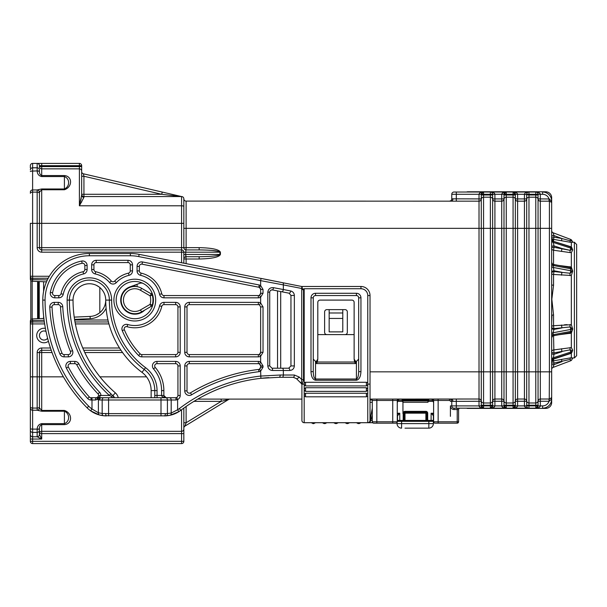 <?xml version="1.0" encoding="UTF-8"?>
<svg xmlns="http://www.w3.org/2000/svg" width="607" height="607" viewBox="0 0 607 607"><rect width="100%" height="100%" fill="white"/><g stroke="black" fill="none" stroke-linecap="round" stroke-linejoin="round"><path stroke-width="0.91" d="M197.753 399.095L301.914 399.095M370.027 399.095L370.027 399.998L370.027 399.095L479.014 399.011L479.014 201.175L186.114 201.099A2.269 2.269 0 0 1 183.838 198.823L183.838 223.346L183.838 198.823A2.269 2.269 0 0 0 181.569 196.554L162.236 192.07L181.569 196.554L162.236 192.07L181.569 196.554L162.236 192.07L181.569 196.554L162.236 192.07L181.569 196.554L83.933 196.554A2.269 2.269 0 0 1 81.664 194.286L81.664 195.196L81.664 194.286L161.72 194.286L162.236 192.07L181.569 196.554L181.569 205.788L79.396 205.788L81.664 195.196L81.664 165.673A2.269 2.269 0 0 0 79.396 163.404L79.396 165.673L41.701 165.673L41.701 166.584L79.396 166.584L79.396 165.673L81.664 165.673M395.916 423.162A1.366 1.366 0 0 0 397.274 421.797L392.737 421.797L392.737 423.162L395.916 423.162A1.366 1.366 0 0 0 397.274 421.797L397.274 400.453L376.841 400.453L376.841 421.797L392.737 421.797L392.737 399.095L398.412 399.095L398.412 400.643L402.046 400.643L402.046 399.36A0.91 0.645 -0 0 1 402.949 399.998L402.949 400.908L427.927 400.908L427.927 399.998L427.927 402.266L402.949 402.266L402.046 400.643M425.659 400.908L425.659 399.998L402.949 399.998A0.91 0.91 0 0 0 402.046 399.095L405.218 399.095L405.218 400.908M427.927 399.998L425.659 399.998L425.659 399.095L428.838 399.095A0.91 0.91 0 0 0 427.927 399.998A0.91 0.645 -0 0 1 428.838 399.36L428.838 400.643L427.927 402.266M428.838 400.643L432.472 400.643L432.472 399.11L438.148 399.095L438.148 421.797L457.215 421.797L457.215 409.535L454.036 409.535A3.634 3.634 0 0 1 450.409 405.901L450.409 416.349M449.499 400.453L449.499 399.095L451.236 399.095A2.269 1.692 90 0 1 452.928 401.364L451.767 401.364A2.269 2.269 0 0 0 449.499 399.095A2.269 2.269 0 0 1 451.767 401.364L450.409 401.364A0.91 0.91 0 0 0 449.499 400.453L433.603 400.453A1.366 1.366 0 0 0 432.245 399.095M329.161 309.631L329.161 331.885L342.78 331.885L342.78 318.44L329.161 318.44M342.78 309.631L342.78 312.984L329.161 312.984M342.78 312.984L342.78 318.44M526.694 194.976L526.694 199.422A2.269 2.223 0 0 1 528.97 197.199L528.97 228.346L535.776 228.346L535.776 197.199L528.97 197.199L528.97 194.976L535.776 194.976L535.776 194.286L528.97 194.286L528.97 194.976L524.425 194.286C524.714 192.92 526.231 192.161 528.97 192.017L535.776 192.017C538.515 192.161 540.033 192.92 540.321 194.286L540.321 198.914L549.244 198.967L551.368 201.099L551.649 202.692M538.052 199.422L538.052 194.976L535.776 194.976L535.776 197.199A2.269 2.223 0 0 1 538.052 199.422L538.052 405.901L540.321 405.901C540.033 407.274 538.515 408.025 535.776 408.177L454.036 408.177A2.269 2.269 0 0 1 451.767 405.901L451.767 401.364L451.767 405.901A2.269 2.269 0 0 0 454.036 408.177L454.036 409.535M515.343 199.422L515.343 194.976L513.074 194.976L513.074 194.286L506.261 194.286L506.261 194.976L513.074 194.976L513.074 197.199L506.261 197.199L506.261 228.346L513.074 228.346L513.074 197.199A2.269 2.223 0 0 1 515.343 199.422L515.343 400.764A2.269 2.223 180 0 1 513.074 402.987L513.074 228.346L524.425 228.346L524.425 201.175A2.269 2.261 180 0 0 526.694 198.914L524.425 198.914L524.425 194.286L517.612 194.286L517.612 198.914L524.425 198.914L524.425 201.175L517.612 201.175L517.612 371.841L524.425 371.841L524.425 228.346L526.694 228.346L526.694 199.422M503.992 199.422A2.269 2.223 180 0 1 506.261 197.199L506.261 194.976L503.992 194.976L503.992 399.095M492.641 199.422L492.641 194.976L490.365 194.976L490.365 194.286L483.559 194.286L483.559 194.976L490.365 194.976L490.365 197.199L483.559 197.199L483.559 228.346L490.365 228.346L490.365 197.199A2.269 2.223 180 0 1 492.641 199.422L492.641 400.764A2.269 2.223 180 0 1 490.365 402.987L490.365 228.346L492.641 228.346L492.641 201.099M481.283 199.422A2.269 2.223 180 0 1 483.559 197.199L483.559 194.976L481.283 194.976L481.283 228.346L186.114 228.346L186.114 247.641L199.164 247.641C211.98 247.929 219.066 249.447 220.417 252.186L220.417 254.454C219.066 257.193 211.98 258.711 199.164 258.999L199.164 256.723L186.114 256.723A2.269 2.269 0 0 0 183.838 258.999L186.114 258.999L186.114 263.62M135.103 285.002L135.103 286.17L134.238 285.313M39.432 407.972A2.269 2.261 0 0 1 37.164 410.233L32.619 410.241L32.619 429.119L37.164 429.119C37.308 426.122 38.818 424.285 41.701 423.625L64.41 423.625C70.01 421.66 70.017 413.549 64.41 411.212L41.701 411.212L37.164 410.241A2.269 2.269 -13.2 0 0 39.432 407.987L39.432 376.841L39.432 407.972L41.701 410.438L64.41 410.438C72.612 413.101 72.597 423.989 64.41 424.619L41.701 424.619C40.1 425.484 39.341 426.835 39.432 428.679L39.432 434.513L41.701 439.051L37.164 436.782L32.619 436.782A2.269 2.269 0 0 1 30.35 434.513L30.35 321.209A2.269 2.269 0 0 1 32.52 318.941L43.894 318.447M181.569 262.725L181.569 252.186L41.701 252.186L41.701 249.917L181.569 249.917A2.269 2.269 0 0 1 183.838 252.186L183.838 263.172M183.838 206.524A2.269 0.728 180 0 0 181.569 205.788L181.569 223.346L41.701 223.346L41.701 247.641L181.569 247.641L181.569 223.346L183.838 223.346L183.838 247.641A2.269 2.269 0 0 0 186.114 249.917L199.164 249.917L199.164 247.641M183.838 408.086L183.838 429.066A2.269 2.269 0 0 1 181.569 431.334L41.701 431.334L41.701 439.051L32.619 439.051L32.619 441.327L181.569 441.327L181.569 433.603L39.432 433.603A2.269 2.269 0 0 1 41.701 431.334L41.701 423.625M183.838 429.066A2.269 2.269 0 0 1 181.569 431.334L181.569 433.603L183.838 433.603L183.838 441.327L183.838 429.066A2.269 2.269 0 0 1 181.569 431.334L181.569 409.748M181.44 196.562L161.72 194.286L83.933 176.25L83.425 173.807A2.269 2.269 0 0 1 81.664 171.591L81.664 171.128A2.269 2.269 0 0 0 79.396 168.852L41.701 168.852A2.269 2.269 0 0 1 39.432 166.584A2.269 2.269 0 0 0 41.701 168.852L41.701 175.567L64.41 175.567C72.612 176.205 72.597 187.093 64.41 189.748L41.701 189.748L39.432 192.199L39.432 223.346L39.432 192.222A2.269 2.261 -0 0 0 37.164 189.953L41.701 188.974L64.41 188.974C70.01 186.645 70.017 178.534 64.41 176.569L41.701 176.569C38.825 175.901 37.308 174.072 37.164 171.068A2.269 0.47 -0.6 0 1 39.432 171.508C39.341 173.352 40.1 174.702 41.701 175.567L41.701 176.569M79.396 163.404L32.619 163.404A2.269 2.269 0 0 0 30.35 165.673L30.35 167.949M30.35 278.074L30.35 223.346L32.619 223.346L32.619 276.253L49.349 276.253M30.805 279.372A0.91 0.455 180 0 1 30.35 278.977L30.35 276.253A2.269 2.269 0 0 0 30.669 277.407A2.087 1.335 0 0 0 32.588 278.272L48.234 278.226M181.569 443.596L181.569 441.327L183.838 441.327A2.269 2.269 0 0 1 181.569 443.596L32.619 443.596A2.269 2.269 0 0 1 30.35 441.327L30.35 434.513A2.269 2.269 0 0 0 32.619 436.782L32.619 432.389L37.164 432.389L37.164 429.27A2.269 0.546 -0 0 0 39.432 428.724M32.619 436.782L32.619 439.051L30.35 439.051L30.35 425.431M44.357 321.953L32.588 321.915A2.087 1.335 180 0 0 30.669 322.78A2.269 2.269 0 0 0 30.35 323.933L30.35 322.12M46.504 281.86L32.52 281.246A2.269 2.269 0 0 1 30.35 278.977L30.82 278.977L30.35 276.253A2.269 2.269 0 0 0 30.669 277.407L30.669 277.407M74.221 317.12L90.102 316.429A16.351 16.351 0 0 0 105.732 300.093A16.351 16.351 0 0 0 89.388 283.75A16.351 16.351 0 0 0 73.037 300.093A122.842 122.842 0 0 0 115.322 392.835A9.082 9.082 0 0 1 118.236 397.729M39.432 170.218L39.432 171.508M51.246 350.277L41.701 350.277A2.269 2.269 0 0 0 39.432 352.546L39.432 376.841L41.701 376.841L41.701 411.212M458.581 421.797L457.215 421.797L457.215 423.162A1.366 1.366 0 0 0 458.581 421.797A1.366 1.366 0 0 1 457.215 423.162A1.366 1.366 0 0 0 458.581 421.797A1.366 1.366 0 0 1 457.215 423.162A1.366 1.366 0 0 0 458.581 421.797A1.366 1.366 0 0 1 457.215 423.162A1.366 1.366 0 0 0 458.581 421.797L458.581 409.535L458.581 421.797A1.366 1.366 0 0 1 457.215 423.162L434.969 423.162L438.148 423.162L438.148 421.797L433.603 421.797L433.603 400.453M41.701 188.974L41.701 223.346L39.432 223.346L39.432 247.641L41.701 247.641L41.701 249.917A2.269 2.269 0 0 1 39.432 247.641A2.269 2.269 0 0 0 41.701 249.917M392.737 423.162L373.662 423.162A1.366 1.366 0 0 1 372.645 422.707L367.759 422.707L367.759 395.438M376.841 423.162L376.841 421.797L372.296 421.797A1.366 1.366 0 0 0 373.662 423.162A1.366 1.366 0 0 1 372.296 421.797A1.366 1.366 0 0 0 373.662 423.162A1.366 1.366 0 0 1 372.296 421.797L372.296 400.453A1.366 1.366 0 0 0 370.938 399.095A1.366 1.366 0 0 1 372.22 399.998L370.027 399.998L372.22 399.998M549.244 198.967L549.403 201.175L540.321 201.175L540.321 198.914L538.052 198.914A2.269 2.261 180 0 0 540.321 201.175L540.321 228.346L549.403 228.346L549.403 201.175L551.368 202.23A2.269 1.487 150 0 1 551.368 201.099L551.672 201.099A9.082 9.082 0 0 0 542.59 192.017A9.082 9.082 0 0 1 551.672 201.099L551.672 399.095A9.082 9.082 0 0 1 542.59 408.177A9.082 9.082 0 0 0 551.672 399.095L549.047 401.273L549.047 399.011L551.368 397.957L551.672 396.819M120.99 350.277L83.751 350.277M96.24 314.934L99.138 313.212M102.864 309.342L103.896 307.62M105.322 303.75L105.618 302.028M105.656 298.515L105.322 296.436M103.896 292.566L102.864 290.844M99.138 286.974L96.24 285.252M48.423 341.255A7.269 7.269 0 0 1 36.898 337.166A7.269 7.269 0 0 1 45.426 328.395M47.612 338.228A4.545 4.545 0 0 1 41.466 339.305A4.545 4.545 0 0 1 40.054 333.228A4.545 4.545 0 0 1 46.033 331.468M32.619 163.404A2.269 2.269 0 0 0 30.35 165.673A2.269 2.269 0 0 1 32.619 163.404L32.619 167.798L37.164 167.798L37.164 163.404A2.269 2.269 0 0 1 39.432 165.673L39.432 166.584L41.701 166.584L41.701 168.852A2.269 2.269 0 0 1 39.432 166.584M467.694 408.177L483.559 408.177C480.82 408.025 479.302 407.274 479.014 405.901L479.014 401.273L452.928 401.364M451.767 198.823L451.767 194.286L451.767 198.823A2.269 2.269 0 0 1 449.499 201.099A2.269 2.269 0 0 0 451.767 198.823A2.269 2.269 0 0 1 449.499 201.099A2.269 2.269 0 0 0 451.767 198.823L479.014 198.914L479.014 194.286C479.302 192.92 480.82 192.161 483.559 192.017L528.872 192.017M483.498 192.017L483.559 192.017A2.269 2.269 0 0 0 481.283 194.286L483.559 194.286L483.559 192.017L481.283 194.286L456.312 194.286L456.312 192.017L454.036 192.017L483.559 192.017L467.694 192.017M528.872 408.17L528.97 408.177C526.231 408.025 524.714 407.274 524.425 405.901L524.425 401.273L515.343 401.273A2.269 2.261 180 0 1 517.612 399.011L524.425 399.011L524.425 371.841L526.694 371.841L526.694 405.218L528.97 405.218L528.97 405.901L535.776 405.901L535.776 405.218L528.97 405.218L528.97 402.987L535.776 402.987L535.776 228.346L540.321 228.346L540.321 371.841L549.403 371.841L549.403 228.346L551.672 228.346M492.641 194.976L492.641 194.286A2.269 2.269 0 0 0 490.365 192.017C493.104 192.161 494.622 192.92 494.91 194.286L494.91 198.914L492.641 198.914A2.269 2.261 180 0 0 494.91 201.175L494.91 371.841L503.992 371.841L503.992 228.346L506.261 228.346L506.261 371.841L503.992 371.841L503.992 405.218L506.261 405.218L506.261 405.901L513.074 405.901L513.074 405.218L506.261 405.218L506.261 402.987L513.074 402.987L513.074 405.218L515.343 405.218L515.343 400.764M481.283 400.764L481.283 228.346L483.559 228.346L483.559 402.987A2.269 2.223 180 0 1 481.283 400.764L481.283 405.901L483.559 408.177L483.559 405.901L490.365 405.901L490.365 405.218L483.559 405.218L483.559 405.901L481.283 405.901A2.269 2.269 0 0 0 483.559 408.177L483.498 408.17M481.283 405.218L483.559 405.218L483.559 402.987L490.365 402.987L490.365 405.218L492.641 405.218L492.641 400.764M454.211 198.868L452.928 198.823A2.269 1.692 -90 0 1 451.236 201.099M551.672 396.72L551.368 399.095A2.269 1.487 30 0 1 551.368 397.957M454.036 192.017A2.269 2.269 0 0 0 451.767 194.286A2.269 2.269 0 0 1 454.036 192.017M492.641 228.346L501.723 228.346L501.723 201.175L494.91 201.175L494.91 198.914L501.723 198.914L501.723 194.286C502.012 192.92 503.522 192.161 506.261 192.017L503.992 194.286L492.641 194.286A2.269 2.269 0 0 0 490.365 192.017L490.426 192.017M515.343 194.976L515.343 194.286A2.269 2.269 0 0 0 513.074 192.017C515.813 192.161 517.323 192.92 517.612 194.286L515.343 194.286L513.127 192.017M494.91 405.901C494.622 407.274 493.104 408.025 490.365 408.177L492.641 405.901L490.365 405.901L490.365 408.177A2.269 2.269 0 0 0 492.641 405.901L501.723 405.901L501.723 401.273L494.91 401.273L494.91 405.901M503.992 405.218L503.992 405.901A2.269 2.269 0 0 0 506.261 408.177C503.522 408.025 502.012 407.274 501.723 405.901L503.992 405.901L506.261 408.177L506.261 405.901L503.992 405.901A2.269 2.269 0 0 0 506.261 408.177L506.208 408.17M503.992 400.764A2.269 2.223 0 0 0 506.261 402.987L506.261 371.841L517.612 371.841L517.612 405.901C517.323 407.274 515.813 408.025 513.074 408.177L515.343 405.901L526.694 405.901A2.269 2.269 0 0 0 528.97 408.177L528.97 405.901L526.694 405.901L526.694 405.218M481.283 194.976L481.283 194.286A2.269 2.269 0 0 1 483.559 192.017M492.641 405.218L492.641 405.901A2.269 2.269 0 0 1 490.365 408.177L490.426 408.17M503.992 228.346L501.723 228.346L501.723 399.011A2.269 2.261 180 0 1 503.992 401.273L501.723 401.273L501.723 399.011L494.91 399.011L494.91 401.273L492.641 401.273A2.269 2.261 180 0 1 494.91 399.011L494.91 371.841L481.283 371.841L481.283 399.095M535.776 408.177L538.052 405.901A2.269 2.269 0 0 1 535.776 408.177A2.269 2.269 0 0 0 538.052 405.901L535.776 405.901L535.837 408.17M535.837 192.017L535.776 192.017A2.269 2.269 0 0 1 538.052 194.286A2.269 2.269 0 0 0 535.776 192.017L535.776 194.286L538.052 194.286L538.052 194.976M526.694 400.764A2.269 2.223 0 0 0 528.97 402.987L528.97 371.841L526.694 371.841L526.694 228.346L528.97 228.346L528.97 371.841L540.321 371.841L540.321 399.011L549.047 399.011M528.909 192.017L528.97 192.017A2.269 2.269 0 0 0 526.694 194.286A2.269 2.269 0 0 1 528.97 192.017L528.97 194.286L526.694 194.286M506.208 192.017L506.261 192.017A2.269 2.269 0 0 0 503.992 194.286L506.261 194.286L506.261 192.017A2.269 2.269 0 0 0 503.992 194.286L503.992 194.976M513.127 408.17L513.074 408.177A2.269 2.269 0 0 0 515.343 405.901L515.343 405.218M434.969 423.162A1.366 1.366 0 0 1 433.603 421.797A1.366 1.366 0 0 0 434.969 423.162A1.366 1.366 0 0 1 433.603 421.797M459.848 408.177A1.366 1.366 0 0 1 459.939 408.177A1.366 1.366 0 0 0 458.581 409.535A1.366 1.366 0 0 1 458.581 409.444M373.662 423.162A1.366 1.366 0 0 1 372.645 422.707A1.366 1.366 0 0 0 373.662 423.162A1.366 1.366 0 0 1 372.296 421.797A1.366 1.366 0 0 0 373.662 423.162M397.274 400.453A1.366 1.366 0 0 1 398.64 399.095A1.366 1.366 0 0 0 397.274 400.453M152.296 295.214L150.104 295.821L151.242 293.856A2.269 2.269 0 0 1 152.296 295.214A18.164 18.164 0 0 1 152.296 304.972L150.104 304.365A15.896 15.896 0 0 0 150.104 295.821L140.475 290.26A11.351 11.351 0 0 0 123.441 300.093A11.351 11.351 0 0 0 140.475 309.927L150.104 304.365L151.242 306.33L141.606 311.892A13.627 13.627 0 0 1 121.385 302.506A13.627 13.627 0 0 1 141.606 288.295L151.242 293.856M152.296 304.972A2.269 2.269 0 0 1 151.242 306.33M83.425 173.807L162.236 192.07M193.936 401.364L221.168 401.364L228.71 399.421A2.269 2.269 0 0 1 229.894 399.095A2.269 2.269 0 0 0 228.71 399.421L184.93 426.129L186.114 422.745L221.168 401.364L221.168 399.095M81.664 176.25L83.933 176.25L83.933 197.336L79.396 205.788L79.396 168.852A2.269 2.269 0 0 1 81.664 171.128A2.269 2.269 0 0 0 79.396 168.852L79.396 166.584L81.664 166.584M81.186 202.692L81.786 201.683M30.669 322.78A2.269 2.269 0 0 0 30.35 323.933L30.82 321.209A2.087 1.335 0 0 1 32.588 320.557L44.129 320.337M47.384 279.918L32.588 279.637A2.087 1.335 180 0 1 30.82 278.977M39.432 171.462A2.269 0.546 -0 0 0 37.164 170.924L32.619 171.068L32.619 189.945L37.164 189.945A2.269 2.269 13.2 0 1 39.432 192.199M39.432 165.673A2.269 2.269 0 0 0 37.164 163.404A2.269 2.269 0 0 1 39.432 165.673L41.701 165.673L41.701 163.404M81.247 198.231L80.556 201.183M183.838 228.346L186.114 228.346L186.114 201.099A2.269 2.269 0 0 1 183.838 198.823A2.269 2.269 0 0 0 186.114 201.099A2.269 2.269 0 0 1 183.838 198.823A2.269 2.269 0 0 0 181.569 196.554M183.838 422.745L186.114 422.745L186.114 406.478M183.838 428.064A2.269 2.269 0 0 1 184.93 426.129A2.269 2.269 0 0 0 183.838 428.064M186.114 256.723L185.628 254.454L186.114 258.999L199.164 258.999M181.569 249.917A2.269 2.269 0 0 1 183.838 252.186L181.569 252.186L181.569 247.641L186.114 247.641L185.628 254.454L219.931 254.454C218.611 255.828 211.691 256.579 199.164 256.723M220.417 254.454L219.931 254.454L219.931 252.186C218.611 250.812 211.691 250.061 199.164 249.917M217.898 251.207L211.6 250.365M83.933 197.336A2.269 2.14 0 0 1 81.664 195.196M481.283 198.914A2.269 2.261 0 0 1 479.014 201.175L479.014 198.914L481.283 198.914M481.283 401.273A2.269 2.261 0 0 0 479.014 399.011L479.014 401.273L481.283 401.273M501.723 201.175A2.269 2.261 180 0 0 503.992 198.914L501.723 198.914L501.723 201.175M524.425 399.011A2.269 2.261 180 0 1 526.694 401.273L524.425 401.273L524.425 399.011M515.343 198.914A2.269 2.261 180 0 0 517.612 201.175L517.612 198.914L515.343 198.914M549.244 401.219L549.403 371.841L551.672 371.841M538.052 401.273A2.269 2.261 180 0 1 540.321 399.011L540.321 405.901L542.59 405.901A6.814 6.814 0 0 0 549.047 401.273L538.052 401.273M549.047 201.175L549.047 198.914A6.814 6.814 0 0 0 542.59 194.286L538.052 194.286M30.82 321.209L30.35 321.209A2.269 2.269 0 0 1 32.52 318.941L32.588 321.915M32.588 278.272L32.52 281.246A2.269 2.269 0 0 1 30.35 278.977M37.164 436.782A2.269 2.269 0 0 0 39.432 434.513A2.269 2.269 0 0 1 37.164 436.782L37.164 432.389A2.269 2.102 -0 0 0 39.432 430.28M37.164 429.27L37.164 429.119A2.269 0.47 0.6 0 0 39.432 428.679M39.432 376.841L32.619 376.841L32.619 408.071L37.164 408.071L37.164 352.546A4.545 4.545 0 0 1 41.701 348.001L41.701 350.277A2.269 2.269 0 0 0 39.432 352.546L41.701 352.546L41.701 376.841L63.416 376.841M99.829 287.521L99.829 312.673M326.885 309.631L345.049 309.631A2.269 2.269 0 0 1 347.325 311.899L347.325 332.333A2.269 2.269 0 0 1 345.049 334.609L354.131 334.609L354.131 302.362A2.269 2.269 0 0 0 351.863 300.093L320.079 300.093A2.269 2.269 0 0 0 317.802 302.362L317.802 334.609L326.885 334.609A2.269 2.269 0 0 1 324.616 332.333L324.616 311.899A2.269 2.269 0 0 1 326.885 309.631M317.802 334.609L317.802 359.132L317.302 362.022L354.64 362.022L355.497 363.57L316.444 363.57L316.444 361.211L315.534 361.4L313.265 359.132M358.676 359.132L356.408 361.4L355.497 361.211L355.497 363.57M366.393 385.923L305.541 385.923L304.183 384.557L304.183 383.654A1.366 1.366 0 0 1 305.541 382.289L305.541 385.923L366.393 385.923L366.393 382.289A1.366 1.366 0 0 1 367.759 383.654L367.759 384.557L366.393 385.923L367.759 384.557L367.759 390.005L367.759 389.102L366.393 387.744L305.541 387.736L305.541 391.371L366.393 391.371L366.393 387.744M366.393 396.735L366.393 393.253L305.541 393.253L304.183 394.565L304.183 395.461L304.183 389.102L305.541 387.744M366.393 393.253L367.759 394.565L367.759 389.74M367.759 295.556L370.027 295.556L370.027 384.102L367.759 384.102L367.759 295.556A6.814 6.814 0 0 0 360.945 288.742L360.945 286.474A9.082 9.082 0 0 1 370.027 295.556A9.082 9.082 0 0 0 360.945 286.474L302.043 286.474L302.407 289.198L304.183 288.742L303.523 289.797L301.725 289.478L301.725 379.572L301.247 383.442L296.428 378.624L293.219 377.296L279.205 377.296L260.896 378.328A163.078 163.078 0 0 0 180.749 410.37A27.247 27.247 0 0 1 178.822 411.698L170.066 415.279L165.961 415.841L103.524 415.734A2.269 1.601 -83.8 0 1 102.166 413.481L102.166 399.998L108.585 399.998L108.585 397.729L101.225 397.729L175.666 397.729A2.269 2.269 0 0 0 177.934 395.461L177.934 365.938A2.269 2.269 0 0 0 175.666 363.669L156.963 363.669A2.269 2.269 0 0 0 155.248 367.425A35.418 35.418 0 0 1 163.86 390.574L163.86 395.461A2.269 2.269 0 0 0 166.128 397.729L161.007 397.729L161.007 399.998L108.585 399.998L108.585 413.625L161.007 413.625L161.007 399.998L167.426 399.998L167.426 413.579L171.189 413.056L177.616 409.778A24.978 24.978 0 0 0 179.376 408.557A165.347 165.347 0 0 1 260.638 376.067L280.184 375.02L294.349 375.02L299.168 377.015L301.725 379.572L303.523 379.572L301.914 384.944L301.914 420.431A2.269 2.269 0 0 0 304.183 422.707L356.408 422.707L358.221 423.61L356.408 422.707L367.759 422.707A2.269 2.269 0 0 0 370.027 420.431L370.027 384.102L370.027 420.431L372.296 408.185M170.066 415.279A2.269 1.586 -102.2 0 0 171.189 413.056L171.189 399.998A2.269 1.609 -90 0 0 169.588 397.729L166.128 397.729C163.389 397.585 161.879 396.826 161.591 395.461L161.591 390.574A33.15 33.15 0 0 0 153.525 368.912A4.545 4.545 0 0 1 156.963 361.4L175.666 361.4A4.545 4.545 0 0 1 180.211 365.938L180.211 395.461A4.545 4.545 0 0 1 177.616 399.558L176.053 399.998A2.269 0.387 -90 0 0 175.666 397.729L176.637 397.509A2.269 2.269 0 0 0 177.934 395.461L180.211 395.461M315.534 293.28L356.408 293.28L356.408 295.556L315.534 295.556L315.534 293.28A4.545 4.545 0 0 0 310.996 297.825L310.996 371.651L313.265 371.651L313.265 297.825A2.269 2.269 0 0 1 315.534 295.556A2.269 2.269 0 0 0 313.265 297.825L310.996 297.825M305.541 382.289L366.393 382.289M354.64 362.022L354.131 359.132L354.131 334.609M345.049 334.609L326.885 334.609M151.143 397.729L151.143 390.574A22.709 22.709 0 0 0 142.008 372.372A90.139 90.139 0 0 1 105.732 300.093L109.366 300.093A19.978 19.978 0 0 0 89.388 280.115A19.978 19.978 0 0 0 69.403 300.093A126.468 126.468 0 0 0 110.914 393.776L114.42 397.653M143.351 283.56A4.545 4.545 0 0 0 139.716 283.325L129.981 286.868A14.075 14.075 0 0 0 122.895 307.612A14.075 14.075 0 0 0 144.678 310.116M301.914 402.266L301.914 420.431A2.269 2.269 0 0 0 304.183 422.707L304.183 395.438M103.524 415.734L99.419 414.968L90.663 410.848A27.247 27.247 0 0 1 87.105 407.821A153.085 153.085 0 0 1 42.786 300.093A46.595 46.595 0 0 1 89.388 253.498L130.361 253.498A45.411 45.411 0 0 1 139.147 254.356L301.497 286.443M279.652 282.08L261.078 278.416L260.638 280.639L138.707 256.579A43.143 43.143 0 0 0 130.361 255.767L89.388 255.767A44.326 44.326 0 0 0 45.055 300.093A150.817 150.817 0 0 0 88.721 406.22A24.978 24.978 0 0 0 91.983 408.997L98.402 412.775L102.166 413.481L108.585 413.625L108.585 415.894M161.007 415.894L161.007 413.625L165.4 413.625A2.269 1.1 -90 0 1 164.3 415.894A27.247 27.247 0 0 0 180.749 410.37A163.078 163.078 0 0 1 266.898 377.759L268.81 377.622M151.333 291.535A4.545 4.545 0 0 1 151.788 294.304M114.45 397.729A5.448 5.448 0 0 0 112.94 395.574A126.468 126.468 0 0 1 112.659 395.332M157.046 397.729L157.046 395.461L154.777 395.461L154.777 397.729L154.777 390.574A26.336 26.336 0 0 0 144.178 369.458A86.505 86.505 0 0 1 109.366 300.093A19.978 19.978 0 0 0 89.388 280.115A19.978 19.978 0 0 0 69.403 300.093A126.468 126.468 0 0 0 110.914 393.776L109.389 395.461A128.745 128.745 0 0 1 67.134 300.093A22.254 22.254 0 0 1 89.388 277.839A22.254 22.254 0 0 1 111.635 300.093A84.236 84.236 0 0 0 145.536 367.637A28.612 28.612 0 0 1 157.046 390.574L157.046 395.461L163.86 395.461L166.128 397.729L165.263 397.555M70.366 361.4L70.366 363.669A2.269 2.269 0 0 0 68.356 366.992A144.003 144.003 0 0 0 89.343 396.986A2.269 2.269 0 0 0 91.02 397.729L96.369 397.729A2.269 2.269 0 0 0 97.537 397.403L98.638 395.461A2.269 2.269 0 0 0 98.008 393.89A135.551 135.551 0 0 1 76.793 364.853A2.269 2.269 0 0 0 74.798 363.669L70.366 363.669A2.269 2.269 0 0 0 68.356 366.992A144.003 144.003 0 0 0 89.343 396.986A2.269 2.269 0 0 0 91.02 397.729L91.02 399.998A4.545 4.545 0 0 1 87.658 398.511A146.279 146.279 0 0 1 66.345 368.047A4.545 4.545 0 0 1 70.366 361.4L74.798 361.4A4.545 4.545 0 0 1 78.789 363.768A133.282 133.282 0 0 0 99.647 392.319A4.545 4.545 0 0 1 100.914 395.461L98.706 397.403L101.225 397.729A2.269 1.609 -90 0 0 99.616 399.998L97.363 399.353L95.496 399.998L91.02 399.998M165.4 413.625L167.426 413.579A2.269 1.601 -93.5 0 1 165.961 415.841M358.676 371.651L358.676 297.825A2.269 2.269 0 0 0 356.408 295.556A2.269 2.269 0 0 1 358.676 297.825L360.945 297.825L360.945 371.651L358.676 371.651C358.532 376.09 357.773 378.54 356.408 379.011L356.408 361.4M302.286 288.591L283.348 284.895L283.348 289.524L273.514 287.688C270.259 287.392 268.362 288.879 267.808 292.142L269.72 292.142L269.72 365.938L271.997 368.214L288.674 368.214A2.269 1.138 90 0 1 289.812 370.482C292.551 370.194 294.061 368.677 294.349 365.938L294.349 295.434C294.175 293.09 292.953 291.603 290.692 290.973A2.269 1.115 -78.8 0 1 289.114 293.204L272.429 289.911L280.7 291.542L280.7 368.214L271.997 368.214A2.269 0.599 -90 0 1 272.589 370.482C269.774 370.293 268.18 368.783 267.808 365.938L267.808 292.142M282.65 282.672A2.269 1.115 101.2 0 1 283.348 284.895L260.638 280.639L260.638 285.518L263.028 289.448L263.028 293.28L260.638 297.218A4.545 4.545 0 0 1 258.37 297.825L163.981 297.825A4.545 4.545 0 0 1 159.558 294.312A25.433 25.433 0 0 0 140.574 275.328A4.545 4.545 0 0 1 137.068 270.904L137.068 266.412A4.545 4.545 0 0 1 142.486 261.958L259.25 284.994A4.545 4.545 0 0 1 260.638 285.518L259.508 287.483A2.269 2.269 0 0 0 258.81 287.225L142.046 264.182A2.269 2.269 0 0 0 139.337 266.412L139.337 270.904A2.269 2.269 0 0 0 141.09 273.12A27.702 27.702 0 0 1 161.773 293.796A2.269 2.269 0 0 0 163.981 295.556L258.37 295.556A2.269 2.269 0 0 0 260.638 293.28L260.638 289.448A2.269 2.269 0 0 0 258.81 287.225L259.25 284.994M258.37 302.362L258.37 304.638A2.269 2.269 0 0 1 259.508 304.942A2.269 2.269 0 0 0 258.37 304.638L189.293 304.638A2.269 2.269 0 0 0 187.017 306.907L187.017 352.318A2.269 2.269 0 0 0 189.293 354.587L258.37 354.587A2.269 2.269 0 0 0 260.638 352.318L260.638 306.907L259.508 304.942L260.638 302.976L263.028 306.907L263.028 352.318L260.638 356.248A4.545 4.545 0 0 1 258.37 356.855L189.293 356.855A4.545 4.545 0 0 1 184.748 352.318L184.748 306.907A4.545 4.545 0 0 1 189.293 302.362L258.37 302.362A4.545 4.545 0 0 1 260.638 302.976L260.638 297.218L259.508 295.252L260.638 293.28L263.028 293.28M263.028 365.938L260.638 365.938L259.508 363.972A2.269 2.269 0 0 0 258.37 363.669L189.293 363.669A2.269 2.269 0 0 0 187.017 365.938L187.017 390.9A2.269 2.269 0 0 0 190.461 392.85A172.16 172.16 0 0 1 258.643 369.443A2.269 2.269 0 0 0 260.638 367.189L260.638 365.938A2.269 2.269 0 0 0 259.508 363.972L260.638 362.007L263.028 365.938L263.028 367.189L260.638 371.12A4.545 4.545 0 0 1 258.916 371.696A169.892 169.892 0 0 0 191.63 394.793A4.545 4.545 0 0 1 184.748 390.9L184.748 365.938A4.545 4.545 0 0 1 189.293 361.4L258.37 361.4A4.545 4.545 0 0 1 260.638 362.007L260.638 356.248L259.508 354.283L260.638 352.318L263.028 352.318M163.981 302.362L163.981 304.638A2.269 2.269 0 0 0 161.773 306.391A27.702 27.702 0 0 1 127.083 326.703A2.269 2.269 0 0 0 124.352 329.753A77.423 77.423 0 0 0 140.194 353.896A2.269 2.269 0 0 0 141.826 354.587L175.666 354.587A2.269 2.269 0 0 0 177.934 352.318L177.934 306.907A2.269 2.269 0 0 0 175.666 304.638L163.981 304.638A2.269 2.269 0 0 0 161.773 306.391A27.702 27.702 0 0 1 127.083 326.703A2.269 2.269 0 0 0 124.352 329.753A77.423 77.423 0 0 0 140.194 353.896A2.269 2.269 0 0 0 141.826 354.587L141.826 356.855A4.545 4.545 0 0 1 138.563 355.474A79.699 79.699 0 0 1 122.257 330.618A4.545 4.545 0 0 1 127.713 324.517A25.433 25.433 0 0 0 159.558 305.875A4.545 4.545 0 0 1 163.981 302.362L175.666 302.362A4.545 4.545 0 0 1 180.211 306.907L180.211 352.318A4.545 4.545 0 0 1 175.666 356.855L141.826 356.855M96.194 260.304L96.194 262.581A2.269 2.269 0 0 0 93.926 264.849L93.926 269.508A2.269 2.269 0 0 0 95.701 271.724A29.06 29.06 0 0 1 111.301 281.003A2.269 2.269 0 0 0 114.662 281.071A27.702 27.702 0 0 1 128.502 273.12A2.269 2.269 0 0 0 130.255 270.904L130.255 264.849A2.269 2.269 0 0 0 127.986 262.581L96.194 262.581A2.269 2.269 0 0 0 93.926 264.849L91.657 264.849A4.545 4.545 0 0 1 96.194 260.304L127.986 260.304A4.545 4.545 0 0 1 132.523 264.849L132.523 270.904A4.545 4.545 0 0 1 129.018 275.328A25.433 25.433 0 0 0 116.309 282.627A4.545 4.545 0 0 1 109.586 282.498A26.791 26.791 0 0 0 95.208 273.939A4.545 4.545 0 0 1 91.657 269.508L91.657 264.849M87.112 265.517L84.843 265.517A2.269 2.269 0 0 0 82.135 263.286A37.513 37.513 0 0 0 52.574 292.847A2.269 2.269 0 0 0 54.805 295.556L58.803 295.556A2.269 2.269 0 0 0 61.019 293.773A29.06 29.06 0 0 1 83.068 271.724A2.269 2.269 0 0 0 84.843 269.508L84.843 265.517A2.269 2.269 0 0 0 82.135 263.286A37.513 37.513 0 0 0 52.574 292.847A2.269 2.269 0 0 0 54.805 295.556L54.805 297.825A4.545 4.545 0 0 1 50.351 292.407A39.789 39.789 0 0 1 81.695 261.056A4.545 4.545 0 0 1 87.112 265.517L87.112 269.508A4.545 4.545 0 0 1 83.561 273.939A26.791 26.791 0 0 0 63.234 294.266A4.545 4.545 0 0 1 58.803 297.825L54.805 297.825M64.114 356.855L64.114 354.587L68.325 354.587A2.269 2.269 0 0 0 70.427 351.461A135.551 135.551 0 0 1 60.488 306.793A2.269 2.269 0 0 0 58.219 304.638L54.304 304.638A2.269 2.269 0 0 0 52.035 307.013A144.003 144.003 0 0 0 61.997 353.153A2.269 2.269 0 0 0 64.114 354.587A2.269 2.269 0 0 1 61.997 353.153L59.888 353.987A146.279 146.279 0 0 1 49.766 307.127A4.545 4.545 0 0 1 54.304 302.362L58.219 302.362A4.545 4.545 0 0 1 62.756 306.679A133.282 133.282 0 0 0 72.529 350.596A4.545 4.545 0 0 1 68.325 356.855L64.114 356.855A4.545 4.545 0 0 1 59.888 353.987M112.53 397.729L111.453 396.371L109.389 395.461L98.638 395.461A2.269 2.269 0 0 0 98.008 393.89A135.551 135.551 0 0 1 76.793 364.853A2.269 2.269 0 0 0 74.798 363.669L74.798 361.4M115.322 392.835L112.94 395.574A2.269 0.63 131 0 0 111.453 396.371M372.296 415.438L370.528 421.114A2.269 1.047 -162.6 0 0 370.331 420.431A2.269 1.973 -90 0 1 368.358 422.707A2.269 2.269 0 0 0 370.528 421.114M336.422 423.61L338.243 422.707L336.422 423.61L333.698 422.707L335.512 423.61M313.72 423.61L315.534 422.707L313.72 423.61L310.996 422.707L313.72 423.61L312.81 423.61M325.071 423.61L322.347 422.707L324.161 423.61L326.885 422.707L325.071 423.61M347.773 423.61L345.049 422.707L346.87 423.61L349.594 422.707L347.773 423.61M359.132 423.61L360.945 422.707L358.221 423.61M301.148 382.509A2.269 1.722 -131.4 0 1 302.271 384.102L304.183 384.102L304.183 389.262M304.183 384.102L304.183 288.742L360.945 288.742M269.72 292.142C270.016 290.487 270.919 289.744 272.429 289.911L270.912 290.146M288.674 368.214L290.95 365.938L290.95 295.434L294.349 295.434M95.496 399.998A2.269 0.88 90 0 1 96.369 397.729L97.537 397.403A2.269 1.48 -120.9 0 1 98.706 397.403A2.269 1.267 -66.2 0 0 97.363 399.353A2.269 1.214 -120.9 0 1 97.537 397.403M184.748 390.9L187.017 390.9A2.269 2.269 0 0 0 190.461 392.85A172.16 172.16 0 0 1 258.643 369.443A2.269 2.269 0 0 0 259.508 369.155L260.638 367.189L263.028 367.189M263.028 289.448L260.638 289.448L259.508 287.483M164.3 415.894A27.247 27.247 0 0 0 178.822 411.698L177.616 409.778L177.616 399.558L176.637 397.509M99.419 414.968A2.269 1.578 -75 0 1 98.402 412.775L98.402 399.831A2.269 1.578 -74.5 0 1 100.011 397.646M259.508 369.155L260.638 371.12L260.896 378.328A163.078 163.078 0 0 1 266.898 377.759M116.18 300.093A18.62 18.62 0 0 0 144.109 316.217A18.62 18.62 0 0 0 144.109 283.97A18.62 18.62 0 0 0 116.18 300.093A18.62 18.62 0 0 0 144.109 316.217A18.62 18.62 0 0 0 144.109 283.97A18.62 18.62 0 0 0 116.18 300.093M296.428 378.624A2.269 0.857 -45 0 0 299.168 377.015M293.219 377.296A2.269 1.138 -90 0 0 294.349 375.02M91.983 397.729L91.983 408.997L90.663 410.848A27.247 27.247 0 0 0 106.46 415.894A2.269 0.706 -90 0 1 105.755 413.625M302.407 289.198L301.725 289.478L301.778 286.443A1.366 1.366 0 0 0 302.043 286.474A1.366 1.366 0 0 1 301.778 286.443A1.366 1.366 90 0 0 302.043 286.474M289.114 293.204L290.95 295.434M273.514 287.688A2.269 0.63 101.2 0 1 272.429 289.911M315.534 361.4L315.534 379.011C314.168 378.54 313.409 376.09 313.265 371.651M301.247 383.442A2.269 2.269 0 0 1 301.914 385.043L301.861 384.572M301.118 383.26A2.269 2.216 180 0 1 301.914 384.944M303.121 289.402L303.523 289.797L303.523 379.572M354.131 359.132L355.497 361.211M316.444 361.211L317.802 359.132M316.444 363.57L317.302 362.022M551.672 212.678L551.672 208.133L551.672 212.678M466.669 192.017A2.269 2.269 0 0 1 467.663 191.789L545.769 191.789A5.903 5.903 0 0 1 551.672 197.692L551.672 208.133M551.672 392.054L551.672 402.494A5.903 5.903 0 0 1 545.769 408.397L467.663 408.397A2.269 2.269 0 0 1 466.669 408.177A2.269 2.269 0 0 0 467.663 408.397A2.269 2.269 0 0 1 466.669 408.177A2.269 2.269 0 0 0 467.663 408.397M551.672 369.519L551.672 364.663L553.941 364.663L553.144 367.394L570.641 360.786L553.144 367.394A2.269 2.269 0 0 0 551.672 369.519M551.672 360.786A2.269 1.965 0 0 1 553.144 358.942L570.641 353.221L570.641 352.083L553.144 357.811A2.269 1.965 0 0 0 551.672 359.648L551.672 353.175A2.269 1.138 0 0 0 553.941 354.313L553.235 359.2L570.542 353.54A2.269 2.269 0 0 0 572.022 351.999L572.105 350.687L570.125 349.844L553.941 352.917A2.269 1.138 0 0 1 551.672 351.779A2.269 1.859 -0 0 1 553.554 349.951L571.339 347.599L571.339 333.129L558.971 334.723M572.697 357.955L570.026 357.955L571.339 357.751L571.339 353.084M572.697 242.231L571.339 242.436L553.554 239.363L553.941 237.14L561.915 238.536L570.125 240.767L572.044 240.987L570.125 240.767L572.044 240.987L570.125 240.767L570.641 239.408A2.269 2.269 0 0 1 572.044 240.987L572.105 241.533M571.339 247.11L571.339 242.436L570.026 242.231L570.125 240.767M572.06 248.286L572.697 249.985L571.339 252.588L570.026 252.573L553.554 250.236L553.941 247.277A2.269 1.138 0 0 0 551.672 248.407A2.269 1.859 0 0 0 553.554 250.236L553.554 264.44M558.971 265.464L571.339 267.057L571.339 252.588M571.339 267.057L572.697 271.162L571.339 275.472L553.554 274.47L553.554 285.229L551.839 299.243L553.554 314.965A2.269 0.554 0 0 0 551.998 315.223L551.672 322.696M553.554 314.965L553.554 325.716L571.339 324.715L571.339 275.472M571.339 324.715L572.697 329.024L571.339 333.129M571.339 347.599L572.697 350.209L572.06 351.901M553.554 359.094L553.554 360.824L570.026 357.955L570.641 360.786L553.144 367.394M576.65 244.5L574.381 242.231L576.65 244.5L576.65 355.687L574.381 357.955L574.381 242.231L572.849 242.231L572.044 240.987L572.856 242.239M572.697 329.024L572.105 329.153L572.044 330.633A2.269 1.138 180 0 1 570.641 331.422L570.641 329.457L553.144 332.757L553.144 334.73L553.941 335.33M572.105 329.305L572.044 328.668A2.269 1.138 180 0 1 570.641 329.457A2.269 0.698 79.3 0 0 570.125 326.938L553.941 328.622A2.269 1.965 0 0 1 551.672 326.657A2.269 0.956 -0 0 1 553.554 325.716L553.941 329.426L553.144 332.757A2.269 1.138 0 0 0 551.884 333.342L551.672 336.506M570.125 267.611A2.269 0.698 100.7 0 1 570.261 267.596A2.269 0.698 100.7 0 1 570.641 268.764A2.269 1.138 0 0 1 572.044 269.561L572.044 271.526L570.125 273.249A2.269 0.41 -88.9 0 0 570.026 275.646M572.044 248.339L572.022 248.187A2.269 2.269 0 0 0 570.542 246.647A2.269 0.402 108.1 0 1 570.641 246.966A2.269 1.965 180 0 1 572.044 248.339L572.044 249.477A2.269 1.965 180 0 0 570.641 248.104L570.641 246.966L553.144 241.245L553.941 245.881A2.269 1.138 0 0 0 551.672 247.011M553.144 232.792A2.269 2.269 0 0 1 551.672 230.668A2.269 2.269 0 0 0 553.144 232.792L570.641 239.408L553.144 232.792L553.941 235.524L551.672 235.524M572.044 328.668L570.125 326.938A2.269 0.41 -91.1 0 1 570.026 324.548M570.125 332.575A2.269 0.698 -100.7 0 0 570.261 332.59L570.261 332.59A2.269 0.698 -100.7 0 0 570.641 331.422L553.144 334.73A2.269 1.138 -0 0 0 551.695 335.641L551.695 335.641M570.383 332.522L572.044 330.633M553.941 264.857L553.144 265.464L553.941 270.76A2.269 1.965 0 0 0 551.672 272.725M561.528 275.168L561.915 272.262L553.941 270.76L553.941 271.564L570.125 273.249A2.269 0.698 100.7 0 0 570.641 270.73A2.269 1.138 0 0 1 572.044 271.526M572.044 269.561L571.824 268.734A2.269 2.269 0 0 0 570.261 267.596L553.523 264.44C552.765 264.576 552.15 263.833 551.672 262.209M571.824 268.734L570.861 267.839M570.542 246.647L553.144 241.245A2.269 1.965 0 0 1 551.672 239.401M572.044 249.477L570.125 250.342A2.269 0.402 -71.9 0 0 570.641 248.104L553.144 242.375A2.269 1.965 -0 0 1 551.672 240.539M561.528 251.45L561.915 248.491L570.125 250.342L570.026 252.573M570.125 359.42L553.941 363.054L553.941 364.663L561.915 361.651L561.528 359.42L570.026 357.955M576.65 355.687L574.381 357.955L572.849 357.955L572.044 359.2A2.269 2.269 0 0 1 570.641 360.786A2.269 2.269 0 0 0 572.044 359.2L572.105 358.661M572.022 351.999L572.044 351.825A2.269 1.965 0 0 1 570.641 353.221A2.269 0.402 71.9 0 1 570.542 353.54M570.026 347.621L570.125 349.844A2.269 0.402 -108.1 0 1 570.641 352.083A2.269 1.965 -0 0 0 572.044 350.717L572.697 350.209M572.697 249.985L572.105 249.5L572.697 249.985M561.528 240.767L561.915 238.536L553.941 235.524L553.941 237.14L551.672 237.14A2.269 2.261 0 0 0 553.554 239.363L553.554 241.093M551.672 263.681L551.672 272.551M551.672 277.49L551.672 299.259M551.672 285.017L551.998 284.964A2.269 0.554 180 0 0 553.554 285.229M551.672 273.529A2.269 0.956 180 0 0 553.554 274.47L553.941 271.564A2.269 1.965 0 0 0 551.672 273.529M570.026 266.678L570.026 267.55M572.105 270.881L572.697 271.162M551.672 300.928L551.672 315.177M561.528 325.018L561.915 327.924L553.941 329.426A2.269 1.965 0 0 1 551.672 327.461M551.672 327.636L551.672 333.296M570.026 333.509L570.026 332.636M553.554 335.747L553.941 354.313L561.915 351.703L561.528 348.737M553.554 360.824A2.269 2.261 -0 0 0 551.672 363.054L553.941 363.054L553.554 360.824M551.672 266.89L551.884 266.845A2.269 1.138 0 0 0 553.144 267.429L570.641 270.73L570.641 268.764L553.144 265.464A2.269 1.138 180 0 1 551.695 264.546L551.695 264.546M564.51 324.791L567.113 324.646M467.663 191.789L474.477 192.017M561.915 248.491L553.941 245.881L553.941 247.277L570.125 250.342M37.619 281.473L37.619 318.721M30.805 319.843L30.805 280.343M433.375 415.81L433.375 423.61L433.36 415.628L431.107 413.246L433.603 413.246M433.603 402.266L433.603 400.908M404.087 416.804L404.087 414.528L404.087 416.804M426.789 414.528L426.789 420.431L426.789 413.17L426.789 420.431L425.886 420.431L425.886 413.17L404.998 413.17L404.998 420.431L425.886 420.431L425.886 421.341L427.7 421.341L426.789 421.341M397.274 400.908L397.502 399.998A0.91 0.91 0 0 1 397.631 399.543A0.91 0.91 0 0 0 397.502 399.998A0.91 0.645 -0 0 1 398.412 399.36L402.046 399.095M397.274 413.246L399.77 413.246L399.77 420.431L403.177 420.431L403.177 421.341A0.91 0.91 0 0 0 404.087 420.431L404.087 413.17L404.087 420.431A0.91 0.91 0 0 1 403.177 421.341L397.502 421.341L397.502 415.81L397.274 420.431M425.886 421.341L404.087 421.341M432.298 421.341L432.518 421.341A0.91 0.91 0 0 0 433.375 420.431A0.91 0.91 0 0 1 432.472 421.341L427.7 421.341A0.91 0.91 0 0 1 426.789 420.431A0.91 0.91 0 0 0 427.7 421.341L427.7 420.431L431.107 420.431L431.107 413.246M402.684 401.28L397.767 401.28L397.274 402.266M397.502 400.908L397.502 402.266M402.949 402.266L402.949 413.625M397.502 420.431L397.502 421.341L397.502 420.431A0.91 0.91 0 0 0 398.412 421.341A0.91 0.91 0 0 1 397.502 420.431L399.77 420.431L399.77 421.341L398.412 421.341M433.375 402.191L433.11 401.28L428.193 401.28M404.998 411.349L425.886 411.349L425.886 412.259A0.91 0.91 0 0 1 426.789 413.17L425.886 413.17L425.886 412.259L404.998 412.259A0.91 0.91 0 0 0 404.087 413.17A0.91 0.91 0 0 1 404.998 412.259L404.998 411.349A1.813 1.813 0 0 0 403.177 413.17L403.177 420.431L404.998 420.431L404.998 421.341M399.77 413.246L397.502 415.81M402.949 400.908L402.949 402.191M397.767 401.28L398.412 400.643M432.472 400.643L433.11 401.28M428.838 399.095L432.472 399.36A0.91 0.645 -0 0 1 433.375 399.998A0.91 0.91 0 0 0 433.254 399.543M401.591 421.341L401.591 423.61L397.046 423.61L397.046 422.548M404.998 428.155L428.838 428.155L404.998 428.155M397.046 423.61A4.545 4.545 0 0 0 401.591 428.155L401.591 423.61L428.838 423.61L428.838 421.341M433.375 423.61A4.545 4.545 0 0 1 428.838 428.155L428.838 423.61L433.375 423.61M106.104 308.28A18.62 18.62 0 0 1 90.2 318.698L74.562 319.381M74.661 320.003L107.963 320.003M370.027 371.841L481.283 371.841M456.312 399.011L456.312 405.901L481.283 405.901A2.269 2.269 0 0 0 483.559 408.177M451.767 194.286L456.312 194.286L456.312 201.175M146.515 376.841L99.965 376.841M122.561 352.546L84.798 352.546M52.05 352.546L41.701 352.546L41.701 350.277A2.269 2.269 0 0 0 39.432 352.546A2.269 2.269 0 0 1 41.701 350.277M90.2 318.698L90.102 316.429A16.351 16.351 0 0 0 105.732 300.093M41.701 348.001L50.48 348.001M82.764 348.001L119.518 348.001M39.432 223.346L37.164 223.346L37.164 192.115L32.619 192.115L32.619 223.346L37.164 223.346L37.164 247.641A4.545 4.545 0 0 0 41.701 252.186M137.068 284.288L137.068 286.663M137.068 313.531L137.068 313.986M108.941 323.933L75.374 323.933M44.652 323.933L32.619 323.933L32.619 376.841L30.35 376.841M37.164 170.924L37.164 167.798L32.619 167.798L32.619 171.068A2.269 0.47 180 0 0 30.35 171.538M450.409 405.901L456.312 405.901L456.312 408.177M542.59 192.017L542.59 194.286M542.59 405.901L542.59 408.177M492.641 194.286L490.365 194.286L490.365 192.017M538.052 400.764A2.269 2.223 0 0 1 535.776 402.987L535.776 405.218L538.052 405.218M526.694 405.901A2.269 2.269 0 0 0 528.97 408.177L528.909 408.17M515.343 194.286A2.269 2.269 0 0 0 513.074 192.017L513.074 194.286L515.343 194.286M513.074 408.177A2.269 2.269 0 0 0 515.343 405.901L513.074 405.901L513.074 408.177M376.841 399.095L376.841 400.453L372.296 400.453M459.211 408.39L459.939 408.177A1.366 1.366 0 0 0 458.581 409.535L457.215 409.535L457.215 408.177M64.41 189.748L64.41 175.567M64.41 424.619L64.41 410.438M39.432 193.299A2.269 1.184 -0 0 0 37.164 192.115L37.164 189.945M30.35 192.214A2.269 2.269 180 0 1 32.619 189.945L32.619 192.115A2.269 1.184 180 0 0 30.35 193.299M30.35 428.648A2.269 0.47 0 0 0 32.619 429.119L32.619 432.389A2.269 2.102 0 0 1 30.35 430.28M37.164 410.233L37.164 408.071A2.269 1.184 0 0 0 39.432 406.887M30.35 406.887A2.269 1.184 0 0 0 32.619 408.071L32.619 410.241A2.269 2.269 0 0 1 30.35 407.972M39.432 433.603A2.269 2.269 0 0 1 41.701 431.334M140.475 290.26L141.606 288.295M140.475 309.927L141.606 311.892M220.417 252.186L183.838 252.186M32.619 167.798A2.269 2.102 180 0 0 30.35 169.907M32.649 279.637L32.619 276.253L30.35 276.253M30.35 323.933L32.619 323.933L32.649 320.549M108.425 321.968L75.002 321.968M37.164 247.641L39.432 247.641M37.164 167.798A2.269 2.102 0 0 1 39.432 169.907M32.619 443.596L32.619 441.327L30.35 441.327M186.114 201.099A2.269 2.269 0 0 1 183.838 198.823M83.933 196.554A2.269 2.269 0 0 1 81.664 194.286M183.838 254.454L185.628 254.454M37.164 352.546L39.432 352.546M315.534 380.217L315.534 379.011L356.408 379.011L356.408 380.217L315.534 380.217C312.795 379.671 311.285 376.818 310.996 371.651M360.945 371.651C360.657 376.818 359.147 379.671 356.408 380.217M360.945 297.825A4.545 4.545 0 0 0 356.408 293.28M113.904 300.093A20.888 20.888 0 0 1 145.24 282.005A20.888 20.888 0 0 1 145.24 318.182A20.888 20.888 0 0 1 113.904 300.093M106.46 415.894A27.247 27.247 0 0 1 87.105 407.821A153.085 153.085 0 0 1 42.786 300.093A46.595 46.595 0 0 1 89.388 253.498L89.388 255.767M281.769 291.755A2.269 1.115 -78.8 0 0 283.348 289.524L290.692 290.973M289.812 370.482L283.348 370.482L283.348 375.02A2.269 1.138 -90 0 1 282.209 377.296M151.143 390.574L154.777 390.574A26.336 26.336 0 0 0 144.178 369.458A86.505 86.505 0 0 1 109.366 300.093L111.635 300.093M142.008 372.372L145.536 367.637M73.037 300.093L67.134 300.093M103.767 397.729A2.269 1.609 -90 0 0 102.166 399.998L99.616 399.998M176.053 399.998L167.426 399.998A2.269 1.609 -90 0 0 165.825 397.729M282.209 368.214A2.269 1.138 -90 0 1 283.348 370.482L272.589 370.482M130.361 255.767L130.361 253.498A45.411 45.411 0 0 1 139.147 254.356L138.707 256.579M137.068 270.904L139.337 270.904A2.269 2.269 0 0 0 141.09 273.12A27.702 27.702 0 0 1 161.773 293.796A2.269 2.269 0 0 0 163.981 295.556L163.981 297.825M156.963 361.4L156.963 363.669A2.269 2.269 0 0 0 155.248 367.425A35.418 35.418 0 0 1 163.86 390.574L161.591 390.574M91.657 269.508L93.926 269.508A2.269 2.269 0 0 0 95.701 271.724A29.06 29.06 0 0 1 111.301 281.003A2.269 2.269 0 0 0 114.662 281.071A27.702 27.702 0 0 1 128.502 273.12A2.269 2.269 0 0 0 130.255 270.904L132.523 270.904M58.803 297.825L58.803 295.556A2.269 2.269 0 0 0 61.019 293.773A29.06 29.06 0 0 1 83.068 271.724A2.269 2.269 0 0 0 84.843 269.508L87.112 269.508M54.304 302.362L54.304 304.638A2.269 2.269 0 0 0 52.035 307.013A144.003 144.003 0 0 0 61.997 353.153M68.325 356.855L68.325 354.587A2.269 2.269 0 0 0 70.427 351.461A135.551 135.551 0 0 1 60.488 306.793A2.269 2.269 0 0 0 58.219 304.638L58.219 302.362M154.777 390.574L157.046 390.574M372.296 402.266L370.027 402.266M370.74 420.431L372.296 420.431M305.541 393.253L305.541 396.819L366.393 396.819L367.759 395.461M366.393 391.242L367.759 390.005M277.543 368.214L277.543 290.92M259.508 363.972A2.269 2.269 0 0 0 258.37 363.669L258.37 361.4M189.293 361.4L189.293 363.669A2.269 2.269 0 0 0 187.017 365.938L184.748 365.938M258.37 356.855L258.37 354.587A2.269 2.269 0 0 0 259.508 354.283M180.211 365.938L177.934 365.938A2.269 2.269 0 0 0 175.666 363.669L175.666 361.4M175.666 356.855L175.666 354.587A2.269 2.269 0 0 0 177.934 352.318L180.211 352.318M184.748 352.318L187.017 352.318A2.269 2.269 0 0 0 189.293 354.587L189.293 356.855M189.293 302.362L189.293 304.638A2.269 2.269 0 0 0 187.017 306.907L184.748 306.907M180.211 306.907L177.934 306.907A2.269 2.269 0 0 0 175.666 304.638L175.666 302.362M258.37 297.825L258.37 295.556A2.269 2.269 0 0 0 259.508 295.252M142.486 261.958L142.046 264.182A2.269 2.269 0 0 0 139.337 266.412L137.068 266.412M132.523 264.849L130.255 264.849A2.269 2.269 0 0 0 127.986 262.581L127.986 260.304M159.558 294.312L161.773 293.796M140.574 275.328L141.09 273.12M129.018 275.328L128.502 273.12M116.309 282.627L114.662 281.071M109.586 282.498L111.301 281.003M95.208 273.939L95.701 271.724M82.135 263.286L81.695 261.056M52.574 292.847L50.351 292.407M83.561 273.939L83.068 271.724M63.234 294.266L61.019 293.773M62.756 306.679L60.488 306.793M72.529 350.596L70.427 351.461M52.035 307.013L49.766 307.127M153.525 368.912L155.248 367.425M78.789 363.768L76.793 364.853M68.356 366.992L66.345 368.047M99.647 392.319L98.008 393.89M89.343 396.986L87.658 398.511M258.643 369.443L258.916 371.696M191.63 394.793L190.461 392.85M260.638 306.907L263.028 306.907M140.194 353.896L138.563 355.474M122.257 330.618L124.352 329.753M127.713 324.517L127.083 326.703M159.558 305.875L161.773 306.391M279.205 377.296A2.269 0.979 -90 0 0 280.184 375.02M180.749 410.37L179.376 408.557M87.105 407.821L88.721 406.22M42.786 300.093L45.055 300.093M290.95 365.938L294.349 365.938M267.808 365.938L269.72 365.938M372.296 421.797L372.296 422.707M551.012 402.494L551.672 402.494A5.903 5.903 0 0 1 545.769 408.397L545.769 407.601M545.769 192.586L545.769 191.789A5.903 5.903 0 0 1 551.672 197.692L551.012 197.692M572.044 359.2A2.269 2.269 0 0 1 570.641 360.786M39.25 281.542L39.25 318.645M38.499 318.683L38.499 281.511M43.605 281.731L43.605 291.413M43.605 315.883L43.605 318.455M32.163 281.2L32.163 318.986M433.603 413.891L432.176 413.891M426.789 413.17L427.7 413.17A1.813 1.813 0 0 0 425.886 411.349M427.7 413.17L427.7 420.431L426.789 420.431M431.107 421.341L431.107 420.431L433.375 420.431M398.708 413.891L397.274 413.891M403.177 413.17L404.998 413.17L404.998 412.259M304.183 389.102L305.541 387.736L366.393 387.736L367.759 389.102M305.541 385.923L304.183 384.557M305.541 391.371L304.183 390.005M305.541 396.819L304.183 395.461M551.672 337.985C552.15 336.354 552.765 335.61 553.523 335.754L570.261 332.59A2.269 2.269 0 0 0 571.824 331.452M553.235 240.987L551.672 238.832M553.235 359.2L551.672 361.355"/></g></svg>
